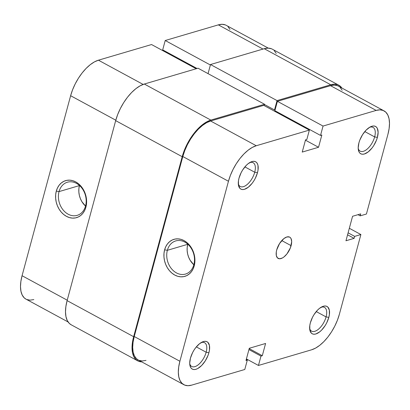 <?xml version="1.0" encoding="UTF-8"?>
<svg xmlns="http://www.w3.org/2000/svg" width="410" height="410" viewBox="0 0 410 410"><rect width="100%" height="100%" fill="white"/><g stroke="black" fill="none" stroke-linecap="round" stroke-linejoin="round"><path stroke-width="0.61" d="M189.722 363.619A13.515 6.601 118.5 0 0 197.528 365.325A13.515 6.601 118.5 0 0 206.163 352.226L208.91 352.713A15.529 7.585 -61.5 0 1 198.455 368.113A15.529 7.585 -61.5 0 1 189.809 364.726A15.529 7.585 -61.5 0 1 190.445 358.155L189.712 363.25L190.501 367.155L191.439 368.467L192.69 369.277L194.207 369.559L195.939 369.292L197.81 368.498L201.694 365.448L205.277 360.872L208.003 355.47L208.91 352.713L209.464 350.063L209.433 345.471L207.916 342.396L206.666 341.586L205.143 341.31L203.416 341.571L199.598 343.667L195.79 347.557L194.079 349.996L192.577 352.641L190.445 358.155A15.529 7.585 -61.5 0 1 202.079 342.094A15.529 7.585 -61.5 0 1 208.91 352.713L206.163 352.226A13.515 6.601 -61.5 0 1 191.69 366.473A13.515 6.601 -61.5 0 1 189.722 363.619M238.287 183.624A13.515 6.601 118.5 0 0 246.097 185.33A13.515 6.601 118.5 0 0 254.728 172.231L257.475 172.718A15.529 7.585 -61.5 0 1 247.025 188.118A15.529 7.585 -61.5 0 1 238.379 184.731A15.529 7.585 -61.5 0 1 239.009 178.155L238.456 180.81L238.487 185.397L240.004 188.472L241.254 189.282L242.771 189.558L244.503 189.297L248.322 187.201L252.129 183.316L253.841 180.877L255.343 178.227L257.475 172.718L258.028 170.063L257.998 165.476L257.418 163.713L256.481 162.401L255.23 161.591L253.713 161.314L251.981 161.576L248.163 163.672L246.22 165.425L242.643 169.996L241.141 172.646L239.009 178.155A15.529 7.585 -61.5 0 1 250.643 162.099A15.529 7.585 -61.5 0 1 257.475 172.718L254.728 172.231A13.515 6.601 -61.5 0 1 240.255 186.478A13.515 6.601 -61.5 0 1 238.287 183.624M309.632 328.297A13.515 6.601 118.5 0 0 317.437 329.999A13.515 6.601 118.5 0 0 326.073 316.904L328.82 317.391A15.529 7.585 -61.5 0 1 318.37 332.792A15.529 7.585 -61.5 0 1 309.724 329.404A15.529 7.585 -61.5 0 1 310.355 322.829L309.801 325.484L309.832 330.07L311.349 333.145L312.599 333.955L314.116 334.232L315.849 333.971L319.667 331.874L321.609 330.122L325.186 325.55L326.688 322.901L328.82 317.391L329.373 314.736L329.343 310.15L327.826 307.075L326.575 306.265L325.058 305.988L323.326 306.249L319.508 308.346L317.565 310.098L313.988 314.67L312.487 317.319L310.355 322.829A15.529 7.585 -61.5 0 1 321.988 306.772A15.529 7.585 -61.5 0 1 328.82 317.391L326.073 316.904A13.515 6.601 -61.5 0 1 311.6 331.152A13.515 6.601 -61.5 0 1 309.632 328.297M358.202 148.302A13.515 6.601 118.5 0 0 366.007 150.004A13.515 6.601 118.5 0 0 374.643 136.909L377.39 137.391A15.529 7.585 -61.5 0 1 366.935 152.797A15.529 7.585 -61.5 0 1 358.289 149.404A15.529 7.585 -61.5 0 1 358.919 142.834L358.191 147.928L358.981 151.838L359.913 153.15L361.164 153.96L362.686 154.237L364.413 153.975L368.231 151.879L372.039 147.989L373.756 145.55L376.482 140.148L377.39 137.391L378.117 132.297L377.328 128.392L376.395 127.079L375.145 126.27L373.623 125.988L371.896 126.254L370.02 127.049L366.135 130.098L362.553 134.675L359.826 140.076L358.919 142.834A15.529 7.585 -61.5 0 1 370.553 126.777A15.529 7.585 -61.5 0 1 377.39 137.391L374.643 136.909A13.515 6.601 -61.5 0 1 360.17 151.157A13.515 6.601 -61.5 0 1 358.202 148.302M167.362 250.305A17.276 13.561 -106.4 0 0 176.454 272.911A17.276 13.561 -106.4 0 0 193.868 264.675L194.217 265.87A19.296 15.139 73.6 0 1 174.773 275.064A19.296 15.139 73.6 0 1 164.615 249.823L167.362 250.305L187.744 244.304A17.276 13.561 -106.4 0 0 193.843 264.783L190.178 260.314L188.687 257.311L187.667 254.077L187.165 250.751L187.191 247.45L187.744 244.304L167.362 250.305A17.276 13.561 73.6 0 1 175.731 240.916A17.276 13.561 73.6 0 1 190.163 246.784A17.276 13.561 73.6 0 1 193.868 264.675A17.276 13.561 73.6 0 1 185.499 274.064A17.276 13.561 73.6 0 1 171.067 268.202A17.276 13.561 73.6 0 1 167.362 250.305L164.615 249.823L163.995 253.334L163.964 257.019L164.528 260.739L165.666 264.347L167.331 267.704L169.458 270.682L171.974 273.168L174.773 275.064L177.745 276.299L180.789 276.822L183.777 276.617L186.596 275.694L189.143 274.08L191.316 271.845L193.028 269.073L194.217 265.87L194.842 262.354L194.868 258.669L194.304 254.948L193.166 251.34L191.501 247.983L189.374 245.006L186.863 242.52L184.064 240.624L181.087 239.394L178.042 238.866L175.055 239.071L172.236 239.993L169.689 241.608L167.521 243.842L165.804 246.615L164.615 249.823A19.296 15.139 73.6 0 1 184.064 240.624A19.296 15.139 73.6 0 1 194.217 265.87L193.868 264.675A17.276 13.561 -106.4 0 0 184.777 242.074A17.276 13.561 -106.4 0 0 167.362 250.305M196.323 346.896L206.163 352.226L196.323 346.896M316.238 311.574L326.073 316.904L316.238 311.574M364.803 131.574L374.643 136.909L364.803 131.574M244.893 166.901L254.728 172.231L244.893 166.901M291.11 245.651A12.1 5.909 -61.5 0 1 278.149 258.413A12.1 5.909 -61.5 0 1 276.719 249.895L276.289 251.96L276.314 255.538L277.493 257.931L279.656 258.777L282.459 257.951L283.976 256.942L286.944 253.913L290.403 247.804L291.679 241.685L291.064 238.64L290.336 237.615L289.363 236.985L286.831 236.975L283.853 238.605L279.553 243.535L276.719 249.895A12.1 5.909 -61.5 0 1 289.68 237.134A12.1 5.909 -61.5 0 1 291.11 245.651L281.762 240.588L291.11 245.651M337.481 85.7L334.227 85.106L330.521 85.675L376.17 110.413A33.282 16.251 -61.5 0 1 384.011 110.854A33.282 16.251 -61.5 0 1 387.937 134.285L366.422 214.025L360.19 215.86L358.012 214.681L360.19 215.86L360.723 213.882L352.569 216.28L345.963 240.762L354.117 238.359L347.572 234.812L354.117 238.359L354.65 236.38L348.105 232.829L354.65 236.38L360.887 234.54L349.33 228.278L360.887 234.54L339.372 314.28A33.282 16.251 -61.5 0 1 311.574 349.807L258.454 365.459L260.98 356.095L248.942 349.571L260.98 356.095L262.297 355.711L249.203 348.613L262.297 355.711L265.598 343.467L249.29 348.274L245.99 360.513L247.307 360.123L246.251 359.549L247.307 360.123L244.785 369.487L191.665 385.133L187.954 385.697L184.7 385.103L182.019 383.365L180.021 380.557L178.775 376.78L178.329 372.183L178.709 366.945L179.893 361.261L228.457 181.266L230.399 175.357L233.029 169.458L236.242 163.785L239.917 158.557L243.914 153.981L248.076 150.229L252.242 147.446L256.255 145.74L309.376 130.088L306.849 139.451L305.532 139.836L302.231 152.079L318.539 147.272L321.84 135.034L320.523 135.423L323.049 126.06L277.401 101.321L330.521 85.675L376.17 110.413L323.049 126.06L376.17 110.413L379.875 109.849L383.13 110.444L385.81 112.181L387.809 114.99L389.059 118.767L389.5 123.364L389.121 128.602L387.937 134.285L366.422 214.025L360.19 215.86L360.723 213.882L352.569 216.28L345.963 240.762L354.117 238.359L354.65 236.38L360.887 234.54L339.372 314.28L337.43 320.189L334.801 326.088L331.587 331.762L327.913 336.989L323.915 341.566L319.754 345.317L315.587 348.1L311.574 349.807L258.454 365.459L260.98 356.095L262.297 355.711L265.598 343.467L249.29 348.274L245.99 360.513L247.307 360.123L244.785 369.487L191.665 385.133A33.282 16.251 -61.5 0 1 183.818 384.693A33.282 16.251 -61.5 0 1 179.893 361.261L134.244 336.518L133.06 342.201L132.681 347.444L133.127 352.036L134.372 355.813L136.376 358.622L138.226 359.98M342.165 90.251L340.162 87.438M384.011 110.854L338.368 86.115A33.282 16.251 118.5 0 0 330.521 85.675L277.401 101.321L274.874 110.679L320.523 135.423L321.84 135.034L318.539 147.272L305.44 140.174L318.539 147.272L302.231 152.079L305.532 139.836L306.849 139.451L309.376 130.088L256.255 145.74L210.612 120.996L206.594 122.703L202.427 125.486L198.266 129.237L194.273 133.814L190.599 139.041L187.385 144.715L184.756 150.619L182.809 156.523L134.244 336.518L182.809 156.523L228.457 181.266L179.893 361.261L134.244 336.518A33.282 16.251 118.5 0 0 138.17 359.949L183.818 384.693M275.935 111.254L275.766 111.874L275.935 111.254M263.733 105.349L210.612 120.996L263.733 105.349L309.376 130.088L263.733 105.349M139.057 360.359L142.311 360.959L146.016 360.39M258.454 365.459L246.415 358.934L258.454 365.459M274.874 110.679L277.401 101.321L323.049 126.06L320.523 135.423L274.874 110.679M249.669 162.626A13.515 6.601 -61.5 0 1 253.134 162.719A13.515 6.601 -61.5 0 1 254.728 172.231A13.515 6.601 118.5 0 0 249.669 162.626M369.579 127.305A13.515 6.601 -61.5 0 1 373.044 127.392A13.515 6.601 -61.5 0 1 374.643 136.909A13.515 6.601 118.5 0 0 369.579 127.305M321.015 307.3A13.515 6.601 -61.5 0 1 324.479 307.392A13.515 6.601 -61.5 0 1 326.073 316.904A13.515 6.601 118.5 0 0 321.015 307.3M201.105 342.622A13.515 6.601 -61.5 0 1 204.57 342.714A13.515 6.601 -61.5 0 1 206.163 352.226A13.515 6.601 118.5 0 0 201.105 342.622M256.255 145.74L210.612 120.996A33.282 16.251 118.5 0 0 182.809 156.523L228.457 181.266A33.282 16.251 -61.5 0 1 256.255 145.74M71.212 324.802L69.3 323.408L67.24 320.512L65.959 316.622L65.503 311.887L65.887 306.485L67.107 300.632L115.676 120.637L117.675 114.554L120.386 108.471L123.697 102.623L127.484 97.242L131.6 92.527L135.884 88.657L140.179 85.792L144.315 84.035L198.035 68.209L144.315 84.035A34.286 16.748 118.5 0 0 115.676 120.637L182.209 156.702L133.645 336.697L67.107 300.632L115.676 120.637L182.209 156.702A34.286 16.748 -61.5 0 1 210.853 120.094L264.573 104.273L264.209 105.611L264.573 104.273L198.035 68.209L264.573 104.273L210.853 120.094L144.315 84.035L210.853 120.094L206.717 121.857L202.422 124.722L198.138 128.591L194.022 133.306L190.235 138.688L186.924 144.535L184.213 150.613L182.209 156.702L133.645 336.697L67.107 300.632A34.286 16.748 118.5 0 0 71.155 324.771L137.688 360.836A34.286 16.748 -61.5 0 1 133.645 336.697L132.425 342.55L132.035 347.952L132.491 352.687L133.778 356.577L135.838 359.473L138.6 361.261L141.952 361.876M141.716 361.871A34.286 16.748 -61.5 0 1 137.688 360.836M330.762 84.773A34.286 16.748 -61.5 0 1 338.844 85.229A34.286 16.748 -61.5 0 1 341.909 88.037L340.7 86.592L337.937 84.803L334.58 84.188L330.762 84.773L264.23 48.708L330.762 84.773L277.042 100.599L330.762 84.773M338.844 85.229L272.312 49.164A34.286 16.748 118.5 0 0 264.23 48.708L210.509 64.534L277.042 100.599L274.515 109.957L264.501 104.529L274.515 109.957L275.115 109.783L274.515 109.957L277.042 100.599L210.509 64.534L208.049 73.636L210.509 64.534L264.23 48.708L268.048 48.124L271.399 48.739M275.453 110.992L275.284 111.612L275.453 110.992M276.222 53.423L274.162 50.527M85.557 205.969A17.276 13.561 -106.4 0 0 76.46 183.362A17.276 13.561 -106.4 0 0 59.045 191.598L56.298 191.111A19.296 15.139 73.6 0 1 75.748 181.917A19.296 15.139 73.6 0 1 85.905 207.158L85.557 205.969A17.276 13.561 73.6 0 1 77.182 215.358A17.276 13.561 73.6 0 1 62.75 209.489A17.276 13.561 73.6 0 1 59.045 191.598A17.276 13.561 73.6 0 1 67.419 182.209A17.276 13.561 73.6 0 1 81.851 188.072A17.276 13.561 73.6 0 1 85.557 205.969L85.905 207.158L86.525 203.647L86.556 199.957L85.992 196.241L84.855 192.633L83.189 189.276L81.057 186.299L78.546 183.813L75.748 181.917L72.77 180.682L69.731 180.159L66.743 180.364L63.919 181.287L61.377 182.901L59.204 185.135L57.492 187.908L56.298 191.111L55.678 194.627L55.647 198.312L56.211 202.033L57.349 205.641L59.014 208.997L61.146 211.975L63.658 214.461L66.456 216.352L69.433 217.587L72.473 218.115L75.46 217.91L78.284 216.982L80.826 215.373L82.999 213.138L84.711 210.366L85.905 207.158A19.296 15.139 73.6 0 1 66.456 216.352A19.296 15.139 73.6 0 1 56.298 191.111L59.045 191.598L79.432 185.592L59.045 191.598A17.276 13.561 -106.4 0 0 68.142 214.199A17.276 13.561 -106.4 0 0 85.557 205.969M79.458 185.484A17.276 13.561 -106.4 0 0 79.432 185.592A17.276 13.561 -106.4 0 0 85.526 206.076L81.862 201.607L80.37 198.599L79.355 195.37L78.848 192.039L78.874 188.738L79.432 185.592M68.091 321.963L25.989 299.146A33.282 16.251 118.5 0 1 22.063 275.715L67.225 300.197L22.063 275.715L70.628 95.72A33.282 16.251 118.5 0 1 98.426 60.193L151.546 44.541L196.205 68.747L151.546 44.541L98.426 60.193L143.136 84.424L98.426 60.193L94.413 61.9L90.246 64.683L86.085 68.434L82.087 73.011L78.412 78.238L75.199 83.912L72.57 89.81L70.628 95.72L22.063 275.715L20.879 281.398L20.5 286.636L20.941 291.233L22.191 295.01L24.19 297.819L26.045 299.177M26.87 299.556L30.125 300.151L33.83 299.587M229.979 29.443L227.98 26.635M225.3 24.897L222.046 24.303L218.335 24.866L165.215 40.513L162.693 49.876L197.051 68.496L162.693 49.876L165.215 40.513L210.381 64.995L165.215 40.513L218.335 24.866L262.994 49.072L218.335 24.866A33.282 16.251 118.5 0 1 226.182 25.307L268.284 48.129M163.749 50.45L163.585 51.065L163.749 50.45M70.628 95.72L115.794 120.202L70.628 95.72"/></g></svg>
